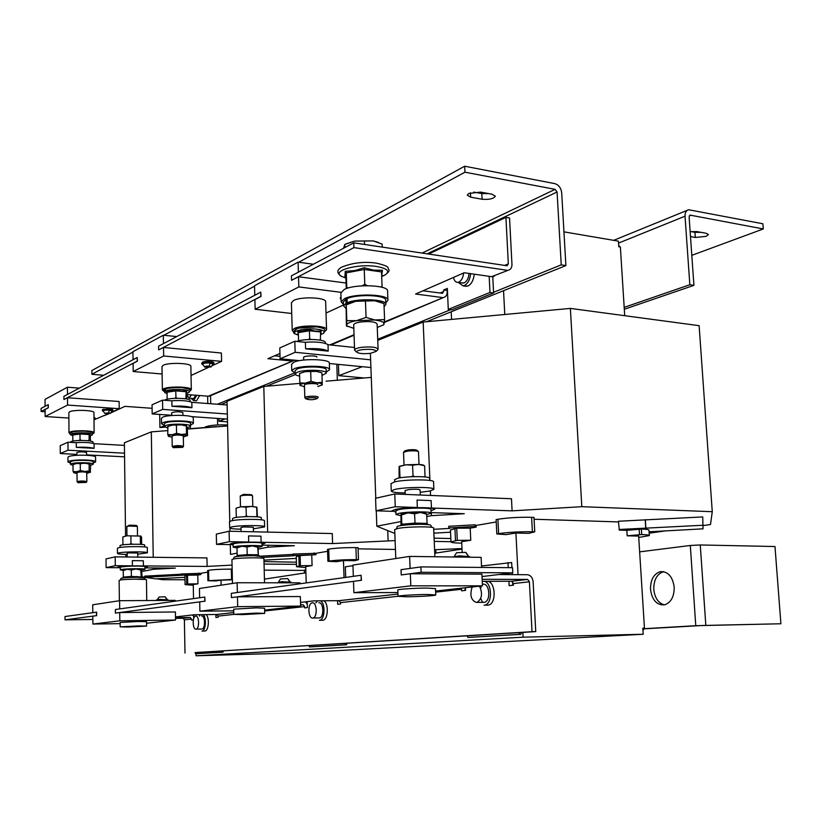 <?xml version="1.0" encoding="UTF-8"?>
<svg xmlns="http://www.w3.org/2000/svg" width="822" height="822" viewBox="0 0 822 822"><rect width="100%" height="100%" fill="white"/><g stroke="black" fill="none" stroke-linecap="round" stroke-linejoin="round"><path stroke-width="1.23" d="M289.961 581.565L287.669 578.606L280.456 578.935L278.596 581.925M277.528 582.798L291.08 582.243L281.854 581.647L277.528 582.675M167.123 599.3L165.078 596.772L159.057 597.019L157.434 599.577M156.519 600.163L168.058 599.855L159.787 599.392L156.817 599.741L156.519 600.481M465.704 552.363L456.539 552.723L454.33 556.35M469.639 556.617L459.262 555.857L453.086 556.987M103.14 410.99L103.13 410.918C103.685 410.27 105.73 410.014 109.234 410.137L112.069 410.928L110.518 413.332L104.723 413.332L108.699 412.778L110.518 413.332M103.274 411.37L102.925 410.579C108.052 409.695 111.217 409.89 112.429 411.134L111.936 411.349M112.871 409.993L112.45 409.407L102.914 409.315M94.006 418.501L94.9 419.261L94.417 419.467M95.321 418.172L93.985 417.268M202.695 364.218L202.664 364.115C203.394 363.18 205.849 362.81 210.042 363.005L212.97 364.033L211.203 366.869L206.435 367.455L204.544 366.92C204.77 366.273 206.363 365.995 209.333 366.109L211.203 366.869M202.88 364.752L202.592 363.571C208.788 362.399 212.364 362.666 213.299 364.372L212.795 364.619M213.895 362.913L213.319 362.142C210.083 361.084 206.497 361.063 202.561 362.101M468.848 193.447L467.256 195.143L470.667 197.188L482.082 199.232C489.141 199.797 493.56 198.79 495.337 196.191L492.029 194.208L480.551 192.112L468.848 193.447M674.194 587.165C672.581 576.417 667.937 571.259 660.282 571.68C653.716 573.92 650.459 579.808 650.5 589.343C652.062 600.142 656.747 605.311 664.566 604.848C671.029 602.567 674.235 596.669 674.194 587.165M663.734 571.67L663.559 571.701C656.994 573.941 653.737 579.818 653.778 589.333C654.754 597.923 658.288 603.112 664.392 604.889M690.49 236.582L695.32 237.455L706.119 236.346L708.42 234.558L706.211 233.284L696.912 231.588L690.141 231.67M172.373 446.778L172.23 446.562C175.713 445.401 179.463 445.329 183.47 446.325L183.347 446.623M172.086 436.112L172.055 435.989C175.528 434.787 179.268 434.715 183.275 435.763L183.285 435.937M173.319 447.661L173.298 447.62C175.929 446.644 178.98 446.562 182.453 447.374L173.319 447.661M164.338 423.844L165.438 422.857C170.38 420.545 191.536 421.111 190.56 423.505L190.612 426.156M167.637 427.995L164.379 426.505L165.489 425.621C170.431 423.33 191.588 423.875 190.612 426.248L187.334 427.748M305.198 398.095L304.818 397.653C304.633 396.019 318.535 395.639 318.196 397.293L317.939 397.653M304.438 385.138L304.438 385.066C304.243 383.36 318.124 382.99 317.795 384.717M306.092 398.865C305.753 397.529 317.261 397.19 317.004 398.536L316.973 398.649C313.233 399.985 309.606 400.067 306.103 398.917L306.092 398.865M295.088 370.784L297.04 369.027C303.955 365.862 327.331 366.561 326.221 369.879L326.324 372.983M299.65 376.116C296.67 375.551 295.18 374.811 295.18 373.897L297.143 372.315C304.048 369.181 327.433 369.869 326.334 373.147L322.008 375.469M291.563 364.341L293.906 362.173C302.26 358.248 330.701 359.142 329.345 363.242L329.55 369.581M295.149 372.962L291.748 370.691L294.101 368.759C302.465 364.906 330.917 365.759 329.56 369.777L326.293 372.047M316.922 357.138C317.241 355.258 303.4 355.618 303.595 357.488L303.595 357.56M420.299 495.019L420.083 489.933C419.015 489.193 415.398 489.059 409.233 489.511L405.061 490.539M420.186 492.337L430.132 490.97L433.882 489.378C435.424 486.799 405.102 486.83 394.724 489.45L391.282 490.97C391.642 492.162 396.255 492.82 405.154 492.943M433.872 489.244L433.554 481.928C435.095 479.236 404.794 479.226 394.426 481.939L391.005 483.665M429.731 480.459L429.639 478.363C430.882 476.102 406.006 476.072 397.447 478.342L394.611 479.791M419.025 464.451L418.49 451.679C417.319 450.795 413.713 450.6 407.671 451.103L403.52 452.326M418.131 451.35L417.052 450.364C416.086 449.644 413.147 449.49 408.236 449.901L404.845 450.826L403.746 451.997M161.431 418.388L162.756 417.165C168.736 414.288 194.454 415.007 193.262 417.987L193.365 423.351M164.359 425.364L161.513 423.772L162.848 422.683C168.829 419.867 194.557 420.556 193.365 423.474L190.591 425.025M182.864 412.788L182.854 412.593C178.857 411.432 175.117 411.503 171.654 412.808L171.685 412.932M253.433 531.783L253.32 527.221L243.774 526.943L240.98 527.56M253.361 528.834L264.612 526.923C265.948 525.094 238.678 525.135 231.475 526.994L229.657 527.796C229.944 528.587 233.736 529.049 241.021 529.173M264.612 526.84L264.458 520.809C265.783 518.898 238.534 518.908 231.331 520.829L229.513 521.744M261.345 519.802L261.293 517.829C262.372 516.226 239.983 516.216 234.044 517.829L232.534 518.6M252.796 506.496L252.529 495.779C251.378 495.142 248.203 495.008 243.014 495.389L240.23 496.108M252.333 495.594L251.368 494.68L243.61 494.361L240.353 495.933M190.92 398.372L193.787 400.427L196.705 395.31M195.636 400.715L196.684 400.643L199.612 395.536M458.275 282.408L463.053 285.861L464.389 285.511C467.872 283.631 469.958 279.685 470.667 273.675M464.872 286.107L467.965 286.005C471.458 284.124 473.554 280.189 474.253 274.188M461.902 282.912L464.214 282.85C466.978 281.36 468.602 278.226 469.064 273.449M453.528 277.415C454.227 280.734 455.665 282.378 457.854 282.347L458.83 282.1C461.502 280.672 463.115 277.63 463.639 272.986M192.944 398.526L193.725 398.485L195.8 395.238M186.738 394.673L189.05 398.228L191.434 394.899M484.035 605.269L484.703 605.146C493.508 603.574 491.659 579.705 482.904 581.38L482.257 581.503M481.435 585.952L480.613 588.223M480.736 598.416L482.504 602.249M486.984 605.239L488.36 605.115C497.176 603.543 495.317 579.716 486.542 581.39M317.631 600.831L315.843 602.834M322.327 620.291L323.067 620.23C328.245 619.521 328.851 603.276 323.796 600.79M200.363 614.681L199.417 616.068M204.678 631.039L205.13 630.998C208.767 630.587 209.6 617.517 206.158 614.609M201.739 629.056L202.078 629.025C205.562 628.553 205.12 615.288 201.657 616.017M195.749 616.089L195.615 616.12C192.173 616.572 192.554 629.796 196.006 629.159L196.16 629.128C199.612 628.655 199.191 615.359 195.749 616.089M319.049 617.959L319.624 617.918C324.32 617.188 323.56 601.838 318.874 602.773M312.309 602.824L312.093 602.855C307.428 603.564 308.106 618.853 312.781 618.052L313.038 618C317.724 617.281 316.963 601.879 312.309 602.824M483.336 602.423L484.394 602.331C491.094 601.139 489.707 582.973 483.038 584.216M472.188 586.98C469.578 595.282 471.037 600.45 476.565 602.475L477.058 602.382C482 598.837 482.812 593.433 479.462 586.168M231.927 559.607L233.602 558.97C240.209 557.593 265.116 557.367 263.903 558.683L264.53 582.788M256.372 613.099L233.797 614.342L242.295 614.63L264.705 613.387L256.372 613.099M264.705 613.356L264.571 608.208L256.238 607.859L233.684 609.184M259.927 555.96L252.786 554.829L236.972 556.032M261.982 544.205L265.044 543.26C266.379 541.636 239.068 541.78 231.845 543.465L230.026 544.174L231.845 543.363L248.717 542.027L248.573 535.913L260.954 536.17L261.108 542.253L265.044 543.157M258.098 547.37L262.033 546.424C263.122 545.109 240.682 545.253 234.712 546.599L233.191 547.185L237.013 547.945M262.033 546.363L261.961 543.352C263.04 542.006 240.599 542.13 234.64 543.517L233.119 544.164M119.128 580.424L120.115 580.055C124.923 579.037 147.487 578.791 146.45 579.757L146.748 600.533M138.486 625.922L120.197 626.847L128.417 627.011L146.583 626.087L138.486 625.922M146.583 626.066L146.522 621.699L138.425 621.483L120.146 622.449L120.197 626.847M141.435 569.369L142.144 577.085L136.308 576.561L123.125 577.537M144.949 567.365L147.58 566.697C148.72 565.495 123.978 565.68 118.717 566.923L117.649 567.344L120.3 567.93M117.649 567.293L132.414 565.824L132.342 560.645L143.326 560.758L143.398 565.916L147.58 566.656M141.816 570.016L144.98 569.358C145.915 568.392 125.561 568.557 121.224 569.564L120.331 569.903L123.331 570.427M144.98 569.327L144.939 566.759C145.874 565.762 125.53 565.916 121.183 566.944L120.3 567.324M394.673 529.656L397.838 528.454C407.373 526.512 435.085 526.275 433.656 528.125L434.889 556.751M427.553 594.491C415.953 594.501 397.735 595.631 398.043 596.31L406.469 596.782C417.977 596.762 435.937 595.652 435.763 594.964L427.553 594.491M435.763 594.912L435.496 588.624L427.276 588.079C415.685 588.059 397.488 589.23 397.797 589.97L397.797 590.032M427.461 524.148L421.378 523.378L401.27 525.166L401.855 524.241L414.956 523.09L427.07 523.429L426.68 514.182L420.587 512.476L407.948 512.877L401.074 514.192M431.026 510.719L434.735 509.301C436.297 506.999 405.924 507.153 395.516 509.527L392.053 510.76L395.505 509.393C400.889 508.366 408.164 507.739 417.35 507.513L417.042 500.053L431.129 500.598L431.447 508.017L434.735 509.178M426.7 514.582L431.129 513.195C432.393 511.346 407.435 511.49 398.834 513.401L395.968 514.5L400.735 515.641M431.118 513.103L430.964 509.455C432.228 507.564 407.28 507.688 398.691 509.63L395.824 510.852M93.091 433.626L94.14 432.824C95.075 430.553 73.795 429.927 69.747 432.125L68.997 432.804L70.055 433.677M94.14 432.742L93.944 412.644C94.879 410.199 73.651 409.459 69.603 411.812L68.853 412.634M84.584 434.088L89.208 433.882L90.8 435.475L90.358 436.04L88.848 434.519L80.032 433.995L72.798 435.013L72.336 434.386L79.94 433.328L84.584 434.088M70.281 442.257L70.959 441.661C74.638 439.749 93.852 440.273 93.009 442.236L93.02 443.315M190.129 390.871L191.321 389.762C192.389 386.761 169.024 385.939 163.588 388.827L162.376 389.936L163.619 391.138M191.31 389.649L190.868 366.386C191.927 363.139 168.623 362.194 163.198 365.287L161.996 366.612M180.943 391.067L186.132 390.923L187.2 393.132L186.717 393.769L185.7 391.673L175.816 390.892L167.041 392.228L166.527 391.498L175.744 390.101L180.943 391.067M164.4 400.273L165.058 399.903C169.99 397.396 191.094 398.084 190.129 400.694L190.149 401.66M325.142 331.307L326.57 329.684C327.773 325.553 301.962 324.546 294.379 328.481L292.231 330.465L293.783 332.211M326.56 329.488L325.656 301.89C326.848 297.43 301.099 296.269 293.546 300.492L291.42 302.845M298.417 335.284L297.749 331.749L309.391 329.797L315.288 331.112L321.145 331.081L320.601 331.996L321.135 331.821M321.145 331.081L320.693 334.646M382.477 270.284L381.511 271.897L364.228 269.493L346.298 272.863L345.918 278.504L344.88 277.281L345.261 271.301L354.765 270.582L364.208 267.736L373.383 270.078L382.477 270.284L381.665 275.884M340.863 293.022L344.182 289.478C355.032 283.662 389.186 285.08 387.583 291.204L387.748 295.447M385.816 302.825L387.943 300.297C389.556 294.317 355.371 292.961 344.51 298.653L341.171 301.808L343.483 304.459M362.245 349.648C370.794 348.888 375.428 349.473 376.137 351.405L370.517 353.326C363.19 354.056 358.556 353.624 356.645 352.042C356.471 351.056 358.33 350.254 362.245 349.648M355.443 350.953L354.59 349.956C354.857 348.877 357.108 348.014 361.341 347.357C370.886 346.452 376.466 347.069 378.089 349.186L377.504 349.997M353.696 324.937L353.696 324.793C353.953 323.632 356.203 322.707 360.426 322.008C369.941 321.063 375.51 321.741 377.134 324.032L378.079 349.062M137.243 526.234L136.38 525.412L129.465 525.186L126.917 526.44M137.49 535.584L137.366 526.347L128.879 526.07L126.845 526.522L126.958 535.79M144.662 546.938L144.631 545.109C145.556 543.928 125.263 543.969 120.926 545.161L120.043 545.613M137.736 554.182L147.374 552.836C148.515 551.48 123.803 551.583 118.563 552.959L117.484 553.432C117.741 553.997 120.978 554.326 127.194 554.418M147.374 552.785L147.302 547.647C148.443 546.24 123.742 546.301 118.502 547.74L117.423 548.274M137.777 557.121L137.726 553.042L129.229 552.867L127.174 553.247L127.225 556.997M86.639 455.244L86.557 452.429C82.909 451.607 79.672 451.658 76.867 452.583L76.867 452.614M77.227 481.856L77.093 481.692C79.909 480.87 83.145 480.819 86.803 481.507L86.772 481.743M77.093 481.692L77.021 472.578C79.837 471.736 83.073 471.674 86.721 472.414L86.865 481.61M78.059 482.668L78.008 482.596C80.155 481.908 82.796 481.846 85.92 482.422L78.059 482.668M70.415 462.056L71.103 461.45C74.781 459.683 94.037 460.104 93.194 461.913L93.215 464.214M73.014 465.427L70.435 464.368L71.113 463.824C74.802 462.087 94.068 462.488 93.215 464.276L90.574 465.324M67.938 457.33L68.76 456.58C73.209 454.391 96.626 454.926 95.578 457.176L95.619 461.82M70.425 463.166L67.969 461.995L68.791 461.337C73.25 459.19 96.667 459.704 95.629 461.902L93.205 463.022M328.214 351.138L305.599 348.836C316.614 348.168 324.156 348.939 328.214 351.138L328.009 344.706L354.508 347.48M377.75 340.39L423.155 322.049L570.365 308.404L699.121 325.676L712.263 511.705L710.506 524.539L703.293 525.556M496.231 521.949L476.082 525.453L474.952 524.785L448.761 526.296L448.833 527.96L449.696 528.402L433.708 529.317M496.118 519.607L497.906 519.278C507.883 517.716 519.124 517.059 531.629 517.305L533.981 517.387L534.752 531.834L532.389 531.762C519.874 531.587 508.613 532.214 498.615 533.653L496.827 533.961L496.118 519.607M534.084 519.247L618.483 521.919M649.092 531.803L703.026 528.834L702.738 516.925L618.442 521.24L619.326 530.128L626.837 530.344L641.386 529.08C646.411 529.214 648.948 529.573 648.979 530.149L649.329 535.512M417.35 507.513L395.269 506.742L394.766 493.971L511.479 498.749L512.096 510.852L431.447 508.017M431.098 512.609L464.286 513.709L431.437 515.682L426.782 516.576M394.827 533.468L376.825 526.203L400.848 521.58M450.836 538.523L434.088 538.163M665.419 530.899L649.174 533.19M512.096 510.852L581.812 506.681L712.263 511.705M370.907 367.526L329.355 363.519M299.557 360.653L280.097 358.782L279.788 347.942L294.821 341.243L305.394 342.353L305.599 348.836M280.097 358.782L295.149 352.299L294.821 341.243M295.149 352.299L370.619 359.81M394.766 493.971L375.562 498.286L376.034 510.791L392.392 511.335M370.383 353.347L375.788 498.245M376.25 510.791L376.825 526.203M423.155 322.049L429.937 480.49M430.379 490.919L430.574 495.44M431.303 512.62L431.437 515.682M570.365 308.404L581.812 506.681M395.269 506.742L376.034 510.791M89.105 464.122L89.166 470.955L90.328 472.445L90.626 465.458L89.865 464.091L84.687 463.207L76.631 463.454L80.268 463.7L80.32 470.564L84.758 471.468L89.166 470.955M77.021 473.503L73.877 472.814L73.055 471.458L76.693 471.725L80.32 470.564M73.004 464.625L76.631 463.454L73.004 464.625L73.055 471.458M80.268 463.7L84.687 463.207L89.721 463.988M73.877 472.814L76.693 471.725L84.758 471.468L89.937 472.311L86.803 473.421M140.603 544.359L138.713 544.277M132.979 544.236L130.986 543.702L129.331 544.339M124.122 544.698L122.93 544.421L122.838 536.951L126.845 535.8L122.838 536.951M141.682 544.431L141.579 537.311L140.932 536.078L126.845 535.8L140.881 536.047M140.408 543.856L140.305 536.386M130.986 543.702L130.893 536.201M187.375 428.899L216.576 426.628M227.509 421.84L219.022 421.265L218.96 418.532M217.645 424.953L217.501 418.429M190.252 426.741L190.283 428.673M191.937 407.722L171.952 406.274C181.035 405.76 187.693 406.243 191.937 407.722L191.834 402.328L227.129 404.969M229.77 521.374L227.047 401.29L263.8 386.432L299.876 383.401M341.366 379.918L371.277 377.401M327.577 551.295L315.905 553.319L292.951 554.049L292.992 555.436L294.173 555.723L262.526 557.45M327.505 549.343L328.718 549.117C335.797 548.027 344.86 547.534 355.916 547.616L358.053 547.658L358.474 559.679L356.337 559.648C345.271 559.607 336.188 560.09 329.108 561.087L327.896 561.303L327.505 549.343M358.094 548.839L395.454 549.445M434.602 550.082L435.794 550.103M462.005 548.603L435.783 549.671L435.927 553.062M292.961 554.398L261.077 556.145M248.717 542.027L229.359 541.667L229.122 531.228L332.263 533.56L332.591 543.558L261.108 542.253M262.002 545.15L294.368 545.705L268.054 547.175L258.231 549.075M230.304 544.606L230.52 554.408L237.137 553.134M296.403 562.186L263.975 561.601M332.591 543.558L395.105 540.588M434.222 541.379L450.98 541.719M227.447 419.117L191.392 416.62M171.695 415.264L152.193 413.918L152.049 404.794L162.53 400.129L171.849 400.828L171.952 406.274M152.193 413.918L162.684 409.387L162.53 400.129M162.684 409.387L227.334 414M229.122 531.228L216.309 534.105L216.535 544.37L230.674 544.616M229.924 528.135L229.996 531.248M263.8 386.432L267.653 532.101M268.003 545.253L268.054 547.175M387.748 530.611L388.118 540.455M229.359 541.667L216.535 544.37M347.018 299.29L345.898 299.146L346.041 303.277L349.268 303.03L347.141 302.773L346.997 298.643C357.488 293.731 387.121 295.129 385.713 300.39L385.867 304.222M346.041 303.277L343.534 305.856L345.887 308.353M384.08 306.678L385.878 304.489C387.285 299.28 357.642 297.913 347.141 302.773M381.983 302.722L374.688 300.76L355.762 301.294L349.268 303.03M345.898 299.146L343.401 302.034M353.82 328.389L347.059 325.974L346.668 324.967C347.028 323.231 350.295 321.803 356.46 320.683L384.583 319.583L383.627 324.793L377.257 327.485M384.583 319.583L383.956 303.565L374.688 300.76L355.762 301.294L346.093 304.89L346.401 325.974L346.812 320.652L356.46 320.683L366.057 317.395L375.418 320.148C381.326 320.919 384.234 322.173 384.141 323.899L383.597 324.916M346.473 325.995L347.685 326.509M365.461 301.242L366.057 317.395M346.247 304.613L346.812 320.652M364.208 267.736L364.773 284.268L367.28 285.676M346.802 288.44L346.298 272.863L345.261 271.301M380.853 286.981L382.086 286.559L382.055 287.289M346.812 287.536L348.394 287.947M362.235 285.82L364.773 284.268M381.511 271.897L382.086 286.559M345.918 278.504L346.278 288.614M382.271 247.124L382.158 244.093L373.27 240.918L364.434 240.98L364.557 244.473M344.901 247.525L344.798 244.473L354.518 241.103L364.434 240.98M343.575 248.234L344.798 244.473M378.49 242.418L373.27 240.918L354.518 241.103L345.877 243.949M341.017 297.533L340.298 298.365L341.089 299.527L341.048 298.335M296.824 341.459C304.438 338.263 326.375 339.26 325.337 342.723L325.358 343.421M304.818 342.291C316.336 341.531 324.125 342.342 328.153 344.726M320.375 340.164L320.601 331.996L309.421 330.773L298.335 332.633L297.749 331.749M309.391 329.797L309.678 338.818L310.973 339.465M320.683 334.523L323.313 333.424C325.748 331.523 323.611 330.105 316.902 329.18C305.558 327.762 290.3 331.287 295.458 334.061L298.407 334.79M308.414 339.537L309.678 338.818M316.614 326.879C305.815 325.512 291.152 328.81 295.622 331.523M298.335 332.633L298.581 340.647M313.326 264.252L298.088 262.146L254.532 285.758L254.779 295.252M340.925 292.303L298.838 286.929L298.53 276.757L291.553 280.281L291.43 275.843L353.748 242.85L507.102 265.773L508.325 263.841L505.92 217.357L428.591 254.08M291.728 313.501L255.139 309.247L298.838 286.929M326.026 313.059L343.504 304.972M298.396 272.154L298.088 262.146M212.292 365.646L221.57 361.351L163.66 355.977L163.516 347.459L158.656 349.895L260.862 296.362L260.749 292.098L261.057 296.382L254.892 299.609L255.139 309.247M298.53 276.757L346.083 283.035M202.479 362.142L202.284 362.533C207.576 361.351 211.439 361.495 213.895 362.985L213.905 363.478M171.264 400.787C180.85 400.18 187.786 400.704 192.05 402.338M186.132 390.923L185.906 398.855M175.744 390.101L175.939 397.653L177.377 398.29M167.051 392.895L166.527 391.498M184.868 398.711L185.823 398.413M174.696 398.362L175.939 397.653M181.898 387.614C169.435 387.347 163.989 388.436 165.582 390.892M167.041 392.228L167.154 398.968M186.717 393.769L186.82 399.03M176.73 336.578L163.321 335.222L132.938 351.703L133.051 359.717M162.119 374.01L133.205 371.534L163.66 355.977M191.043 375.469L208.295 367.496M163.455 343.617L163.321 335.222M111.494 412.254L119.2 408.688L67.568 405.061L67.517 397.735L63.931 399.523L137.253 361.115L137.202 357.519L137.428 361.125L133.092 363.396L133.205 371.534M221.57 361.351L221.385 353.028L163.516 347.459M94.006 418.665L94.54 419.066L94.016 420.299M102.832 409.356L102.658 409.695C107.158 408.791 110.559 408.914 112.871 410.034L112.429 411.134M75.655 442.657C83.895 442.164 90.122 442.503 94.355 443.695M76.292 447.374C84.029 446.963 89.968 447.281 94.129 448.339L76.292 447.374L76.261 442.688L67.959 442.226L60.232 445.658L60.283 453.528L68.01 450.199L67.959 442.226M124.42 445.38L94.088 443.685L94.129 448.339M89.208 433.882L89.064 440.849M79.94 433.328L80.073 439.832L81.573 440.428M72.798 435.146L72.336 434.386M87.718 440.684L88.899 440.335M72.932 441.106L73.446 441.013M78.902 440.489L80.073 439.832M85.303 431.16C74.257 431.026 69.88 431.858 72.172 433.656M72.798 435.013L72.839 440.818M90.358 436.04L90.41 441.054M79.374 388.138L67.445 387.213L45.056 399.358L45.087 406.294M68.894 418.069L45.138 416.518L67.568 405.061M108.185 413.785L94.314 419.723M67.496 394.426L67.445 387.213M45.118 411.74L41.11 411.473L48.159 407.784L48.293 404.681L48.313 407.794L45.107 409.479L45.138 416.518M119.2 408.688L119.118 401.506L67.517 397.735M426.68 514.182L426.094 513.442L420.587 512.476L414.576 513.791L407.948 512.877L401.485 514.983L401.002 514.274L400.982 525.022M392.053 510.76L395.875 512.116M401.157 525.042L401.855 524.241L401.485 514.983M415.048 523.963L414.576 513.791M427.779 524.313L427.07 523.429M482.463 585.839L481.908 574.146L410.332 573.756L410.825 585.839L482.463 585.839L435.598 591.059M397.889 592.549L353.892 592.683L410.825 585.839M481.589 567.437L481.106 557.357L409.633 556.412L352.936 565.074L353.326 576.335M264.612 610.109L300.626 606.102L300.338 596.546L237.466 596.834L231.424 597.615L231.331 593.35L361.074 575.256L361.464 580.281L353.501 581.339L353.892 592.683M410.116 568.423L409.633 556.412M401.228 574.938L421.131 572.287L512.794 572.842L512.527 567.694L420.905 566.913L401.023 569.687L401.228 574.938L410.332 573.756M136.041 568.968L127.266 569.256L123.855 569.841L123.249 570.622L127.266 569.256L131.325 569.985L136.041 568.968L141.394 569.348L140.768 570.047L136.041 568.968M122.848 577.712L123.321 577.065L131.407 576.448L142.093 577.044M131.356 577.065L131.325 569.985M141.281 577.106L140.768 570.047M123.321 577.065L123.249 570.622M175.538 620.045L175.405 611.969L119.724 612.554L119.827 620.816L175.538 620.045L146.542 623.251M120.166 623.641L92.896 624.052L119.827 620.816M175.22 601.17L175.199 600.368L119.591 600.697L92.722 604.797L92.794 612.657M92.855 619.48L65.03 619.839L65.01 616.531L96.626 612.143L96.657 615.637L92.824 616.151L92.896 624.052M119.683 608.907L119.591 600.697M233.725 610.838L199.88 611.188L199.705 601.879L205.048 601.17L204.781 597.049L115.378 609.513L115.419 613.109L119.724 612.554M236.664 556.237L237.188 555.467L247.217 554.655L257.872 554.788L258.406 555.528L257.913 546.476L257.676 547.205L252.333 545.88L241.987 546.219L237.311 547.103L237.013 547.873L241.987 546.219L247.032 547.031L252.333 545.88L257.872 546.435M230.026 544.072L233.14 545.017M247.206 555.384L247.032 547.031M257.676 547.205L258.355 555.508M237.188 555.467L237.013 547.873M300.626 606.102L237.692 606.646L237.466 596.834M199.88 611.188L237.692 606.646M299.968 583.774L299.938 582.829L237.137 582.747L199.438 588.501L199.623 597.769M237.363 592.508L237.137 582.747M624.71 315.699L620.374 247.052L618.781 246.785L618.421 241.154L563.943 231.855M362.327 366.694L338.808 375.654L338.428 364.393M292.19 653.028L196.057 655.781L523.09 637.173L643.194 634.255L292.19 653.028M690.305 545.479L700.262 544.955L774.982 546.527L780.9 623.764L695.772 625.696L690.305 545.479L639.639 551.85L644.458 628.131L642.814 628.162L643.194 634.255M321.238 601.365L321.227 600.8M522.843 632.395L523.09 637.173M345.682 577.404L345.322 566.831L352.957 565.67M347.203 643.215L346.473 644.787L344.819 644.828L345.517 643.318L308.784 645.578L309.514 646.935L344.819 644.828M309.514 646.935L346.473 644.787M223.522 650.829L222.988 652.165L221.498 652.206L222.012 650.921L195.05 652.586L195.574 653.757L221.498 652.206M195.574 653.757L222.988 652.165M196.016 653.747L196.057 655.781M521.795 632.467L520.758 634.368L518.908 634.409L519.915 632.58L466.958 635.838L468.016 637.451L518.908 634.409M468.016 637.451L520.758 634.368M639.639 551.85L638.643 536.078L627.176 535.8L641.735 534.567C646.76 534.69 649.298 535.03 649.329 535.584L638.725 537.465M427.08 253.854L557.069 191.999L561.231 264.859L565.885 265.578L561.703 192.872C561.036 187.94 558.724 184.858 554.758 183.614L464.666 166.219L91.859 370.537L91.9 374.287L103.685 375.264M557.069 191.999L555.086 189.348L464.954 172.199L464.666 166.219M473.626 192.091L481.805 193.571L488.658 193.591M464.954 172.199L298.746 262.228M254.553 286.179L163.897 335.284M132.948 352.052L91.9 374.287M164.369 425.734L159.91 427.543L164.873 427.152M159.91 427.543L159.704 414.432M565.885 265.578L426.515 321.741M295.447 374.544L266.503 386.206M227.057 402.102L221.067 404.516M508.294 270.212L491.566 276.685L508.294 270.212C510.75 269.534 511.972 267.592 511.962 264.386L509.548 217.984L505.92 217.357M492.779 276.695L493.59 292.951L451.812 309.853L448.288 309.411L447.332 288.419L443.623 290.022L443.685 291.481L442.493 293.32L422.97 290.793M561.231 264.859L493.56 292.293M450.61 309.699L377.709 339.26M294.81 372.859L217.398 404.239M364.372 377.986L338.808 375.654M450.456 530.015L456.724 528.217L470.194 528.145L476.164 527.108L475.024 526.45L448.833 527.96M433.872 533.149L450.559 532.204M462.026 549.096L434.735 553.237M703.324 525.248L618.945 529.491M225.094 418.953L219.022 421.265M184.929 575.924L187.529 575.225L197.783 575.071L200.866 574.537L199.027 574.239L144.775 577.321L155.697 578.842L184.96 577.332M305.907 572.821L264.427 579.12M305.825 570.047L304.366 570.119L304.459 573.037M296.239 556.638L300.122 555.569L315.946 554.716L292.992 555.436M263.934 560.131L296.29 558.395M181.066 574.239L144.764 576.13L144.775 577.321M207.709 572.143L200.845 573.335L181.066 573.972L181.087 575.174M198.996 573.037L199.027 574.239M200.845 573.335L200.866 574.537M187.529 575.225L187.693 583.99L197.958 583.815L193.252 584.565L193.519 598.622M221.128 585.192L221.015 580.127L232.39 579.798M227.581 425.015C217.974 424.594 210.648 425.18 205.603 426.793L204.75 427.553M232.379 579.418L207.884 580.722L207.678 570.478L208.552 570.304C213.854 569.512 221.447 569.112 231.311 569.112L232.143 569.122M207.884 580.722L216.001 580.928L221.015 580.127M197.958 583.815L197.783 575.071M187.693 583.99L185.084 584.596L193.262 585.233M451.196 311.795L451.545 319.419M644.458 628.131L642.968 630.587M504.77 314.487L503.547 290.69M645.198 519.72L645.732 528.001M645.373 520.192L645.897 528.443M474.952 524.785L475.024 526.45M476.082 525.453L476.164 527.108M456.724 528.217L457.279 540.362L470.759 540.249L461.687 541.698L462.159 552.137M518.045 574.64L515.918 533.036L528.69 533.355L534.752 531.834M618.699 245.49L620.374 247.052M496.827 533.961L505.992 534.619L515.918 533.036M639.136 529.029L639.485 534.516M626.837 530.344L627.176 535.8M470.759 540.249L470.194 528.145M457.279 540.362L450.99 541.934C451.103 542.602 454.34 542.993 460.69 543.116L461.748 543.137M337.328 379.63L336.815 364.238M314.251 552.887L314.302 554.275M315.905 553.319L315.946 554.716M300.122 555.569L300.42 565.742L312.083 565.587L305.722 566.605L306.216 582.911M306.781 601.673L306.832 603.317M457.484 548.5L457.546 549.774M458.183 548.808L458.224 549.671M344.038 577.63L343.462 560.573L354.929 560.707L358.474 559.679M345.949 379.538L326.057 381.182M327.896 561.303L336.609 561.673L343.462 560.573M312.083 565.587L311.764 555.436M300.42 565.742L296.537 566.687L305.753 567.55M264.201 570.149L304.376 570.417M644.027 628.83L702.45 625.491L780.9 623.764M644.109 628.707L695.772 625.696M465.211 590.432L464.954 587.781M481.517 565.998L511.664 562.556L511.931 567.694M512.188 572.913L512.281 574.609M512.599 581.092L512.815 585.254M624.309 309.257L693.922 285.357L689.833 284.731L685.034 216.207C684.952 212.621 686.144 210.473 688.62 209.744L762.888 223.779L763.289 228.958L690.141 215.128L689.113 216.977L693.922 285.357M624.186 307.366L689.833 284.731M691.816 255.334L763.289 228.958M695.32 237.455L694.96 232.338L690.799 231.578M694.96 232.338L701.032 232.338M201.955 631.091L202.171 631.049C205.808 630.649 206.641 617.558 203.209 614.64M319.429 620.333L319.789 620.271C324.957 619.562 325.563 603.297 320.518 600.81M193.694 618.658L193.612 614.815M215.898 614.496L215.96 617.517L218.118 617.281L218.097 616.12L216.566 614.486L194.126 614.753L175.487 616.921M300.585 604.756L303.123 604.745L304.623 606.585L304.654 607.879L307.387 607.581L307.202 601.622M337.554 600.697L337.667 604.293L340.627 603.965L340.585 602.618L338.859 600.687L313.881 600.851L300.513 602.403M461.296 588.192L461.645 590.812L465.54 590.391L465.416 587.73M507.996 562.515L508.253 567.663M508.541 573.355L508.602 574.588M508.931 581.216L509.157 585.654L513.452 585.182L513.37 583.558L511.592 581.236L482.247 581.308M482.154 579.284L527.621 579.428L529.409 581.791L532.019 631.686L195.05 652.586M498.749 574.537L527.734 574.722C530.868 575.472 532.656 577.825 533.129 581.791L535.749 631.604L532.019 631.686M175.497 617.651L190.344 617.466L191.701 620.158L193.365 619.973M184.991 653.1L184.385 619.839L183.07 618.288L175.507 618.38M192.42 614.948L193.643 616.13M305.394 601.838L307.284 604.139M65.03 619.839L96.657 615.637M96.462 612.154L96.493 615.637M115.419 613.109L205.048 601.17M204.781 597.049L204.863 601.17M231.424 597.615L361.464 580.281M361.074 575.256L361.248 580.281M420.905 566.913L421.131 572.287M512.794 572.842L482.021 576.561M222.012 650.921L308.784 645.578M345.517 643.318L466.958 635.838M519.915 632.58L535.749 631.604M384.347 322.44L443.613 297.472C445.986 296.793 447.178 294.954 447.199 291.954L447.425 290.372M210.535 395.67L210.709 403.736M489.182 276.336L489.984 292.457L493.59 292.951M489.984 292.457L448.288 309.411M296.012 361.454L295.982 360.313M207.627 396.163L207.781 403.52M186.738 394.529L208.274 396.214L210.699 395.598M294.605 360.18L208.274 396.214M493.015 276.654L494.525 276.017M443.613 297.472L384.398 321.905M280.025 356.316L274.569 355.792M279.942 353.439L267.921 358.7L291.759 360.992M111.124 412.747L124.965 406.356L152.101 408.298M491.566 276.685L464.194 272.74L415.603 294.019L442.205 297.513M506.835 270.243L353.922 247.607L353.748 242.85M353.922 247.607L291.553 280.281M260.749 292.098L158.595 346.185L158.656 349.895M137.202 357.519L63.911 396.327L63.931 399.523M48.138 404.671L41.1 408.4L41.11 411.473M109.007 413.733L104.045 415.696M447.137 290.495L443.623 290.022M257.409 516.853L256.916 507.287L251.357 506.434L241.041 506.763L236.078 508.171L241.041 506.763L246.066 507.174L251.357 506.434L256.813 507.164M237.579 517.254L236.284 516.987L236.078 508.171M248.265 516.606L246.281 516.01L246.066 507.174M246.281 516.01L244.442 516.73M256.957 516.812L256.67 507.523M256.896 516.319L255.395 516.709M232.051 565.094L207.123 566.42L206.949 557.912L115.172 556.854L115.275 565.69L106.12 567.622L118.471 567.704M115.172 556.854L106.028 558.919L106.12 567.622M124.564 456.827L86.639 454.885M76.878 454.381L60.283 453.528M68.01 450.199L124.523 453.179M264.037 564.067L296.465 564.365M125.55 535.944L124.389 442.77L151.32 431.879L167.688 430.615M187.385 429.084L227.602 425.96M151.32 431.879L153.221 557.295M153.375 567.961L153.395 569.286L175.333 568.115L144.96 567.899M142.062 571.465L153.395 569.286M125.776 554.398L125.807 556.977M185.001 579.767L162.9 579.716L156.427 578.801M144.775 577.178L142.134 576.808M207.123 566.42L143.398 565.916M132.414 565.824L115.275 565.69M424.09 465.642C423.947 465.047 422.107 464.636 418.583 464.42L406.006 464.81L399.297 466.341M424.131 465.663L418.583 464.42L412.582 465.201L406.006 464.81L399.112 466.567L399.122 477.993M401.424 477.623L399.985 477.356L399.564 466.639M414.915 476.626L413.024 475.979L412.582 465.201M413.024 475.979L410.99 476.76M425.036 476.945L424.635 465.858M425.087 476.575L424.06 476.852M299.598 373.496L305.096 371.688L316.295 371.359L321.926 372.859L322.245 384.881L317.857 386.494M300.04 385.559L299.855 382.96L305.445 383.124L311.004 381.316L316.665 382.795L322.234 382.302M299.568 373.517L299.855 382.96M310.706 371.832L311.004 381.316M304.489 386.885L299.979 385.241C300.061 384.388 301.88 383.689 305.445 383.124L316.665 382.795C320.251 383.144 322.121 383.74 322.255 384.583L322.08 384.973M321.628 372.736L316.295 371.359L305.096 371.688L299.866 373.373M186.584 425.868L181.374 424.871L171.993 425.149L167.945 426.423M172.075 437.253L168.356 436.225C168.089 435.639 169.353 435.146 172.158 434.746L181.549 434.458L187.015 435.65L183.327 437.088M168.582 436.441L167.75 434.509L172.158 434.746L176.566 433.328L181.549 434.458L186.481 433.944L187.508 435.722L187.354 427.851L186.337 426.012L186.481 433.944M167.904 426.433L167.75 434.509M167.616 426.577L171.993 425.149L181.374 424.871L186.337 426.012M176.422 425.364L176.566 433.328M287.669 578.606L289.58 581.544M291.05 582.819L281.33 582.808M165.078 596.772L166.63 599.279M168.068 600.409L157.937 600.471M465.571 552.25L468.057 555.764M469.67 557.203L469.65 556.658L459.179 556.473L453.929 556.997M469.023 557.193L462.067 557.1M108.699 412.778L109.234 410.137M102.308 410.548L102.668 410.168C107.158 409.274 110.559 409.387 112.881 410.507M93.996 418.038L95.331 418.665L94.9 419.261M93.996 417.586L95.331 418.634M209.333 366.109L210.042 363.005M201.719 363.694L202.294 363.088C207.586 361.896 211.46 362.05 213.905 363.53L213.299 364.372M470.667 197.188L470.451 192.79M233.479 558.991L234.003 557.306C235.801 556.299 242.541 555.764 254.234 555.693L261.684 556.556L262.372 558.159M120.505 579.983L120.916 578.472C122.273 577.804 127.749 577.414 137.336 577.321L144.59 577.928L145.021 579.469L137.233 579.274M396.471 528.741L397.16 526.861C395.69 525.607 412.654 523.984 423.556 524.354C428.899 524.539 431.334 524.96 430.872 525.618L431.848 527.364M85.385 431.149C92.177 432.238 94.705 432.917 92.968 433.184L92.115 435.002L90.626 435.485L92.115 435.002C93.235 433.995 91.016 433.276 85.426 432.845C75.573 432.639 70.754 433.348 70.969 434.992L72.798 435.639M102.308 410.065L102.729 411.134M186.995 393.235L188.834 392.515C190.457 391.159 188.207 390.183 182.083 389.556C170.062 389.238 164.297 390.275 164.811 392.659L167.061 393.491M201.709 363.139L202.284 364.465M340.277 297.8L340.996 296.886M381.696 276.5L384.881 275.103C390.368 271.342 387.563 268.465 376.455 266.462C356.851 263.328 330.259 271.25 341.808 276.48L346.011 278M316.706 326.858L298.037 328.163C293.197 331.05 292.334 333.013 295.458 334.061L298.417 335.15M555.086 189.348L422.066 253.094M205.613 427.481L205.603 426.793M231.547 579.418L231.311 569.112M208.767 580.568L208.552 570.304M186.748 584.134L186.584 575.379M532.389 531.762L531.629 517.305M498.615 533.653L497.906 519.278M641.386 529.08L641.735 534.567M455.491 540.64L454.946 528.515M356.337 559.648L355.916 547.616M329.108 561.087L328.718 549.117M299.157 565.937L298.848 555.775M700.262 544.955L705.821 625.295M689.442 215.59L690.583 215.128M618.545 243.076L685.034 216.207M340.585 602.618L398.043 596.279M435.639 592.128L461.574 589.271M339.034 600.697L397.951 594.059L338.859 600.687M513.37 583.558L529.409 581.791M527.426 579.418L511.397 581.226M190.19 617.466L182.916 618.288M184.385 619.839L191.68 619.038M218.097 616.12L233.818 614.394M264.643 610.993L304.623 606.585M302.948 604.745L300.595 605.013M233.756 612.544L216.566 614.486M508.325 263.841L504.503 265.475M443.685 291.481L439.986 293.064M354.046 334.708L329.879 344.901M482.082 199.232L481.805 193.571M468.232 555.785L465.94 552.559M103.13 410.918L104.723 413.332M202.664 364.115L204.544 366.92M663.559 571.701L660.282 571.68M172.23 446.562L172.055 435.989M173.298 447.62L172.24 446.623M164.338 423.751L164.379 426.505M304.818 397.653L304.438 385.066M295.088 370.63L295.18 373.897M291.553 364.146L291.748 370.691M303.667 360.067L303.595 357.488M405.051 490.487L405.215 494.402M403.52 452.264L404.034 465.067M161.431 418.264L161.513 423.772M171.695 415.542L171.654 412.808M240.98 527.529L241.072 531.495M240.23 496.077L240.486 506.814M463.238 283.097L457.854 282.347M193.406 398.567L189.05 398.228M233.797 614.342L233.684 609.153M236.787 556.196L235.513 556.699M123.002 577.671L121.841 578.123M398.043 596.31L397.797 589.97M400.756 525.371L399.852 525.751M68.997 432.804L68.853 412.552M162.376 389.936L161.996 366.489M182.042 387.604C189.204 389.063 191.875 389.977 190.057 390.358L188.834 392.515L187.036 393.204M292.231 330.465L291.409 302.63M316.86 326.868C326.909 328.923 323.488 329.098 325.07 330.352L323.313 333.424L320.683 334.616M340.298 298.365L340.986 296.578M376.445 263.153C391.868 266.78 386.998 268.198 388.806 269.616C389.741 270.674 388.426 272.493 384.881 275.103L381.675 276.048M340.853 292.704L341.171 301.808M376.137 351.405L377.997 349.484M76.888 455.296L76.867 452.583M78.008 482.596L77.093 481.723M70.415 461.995L70.435 464.368M67.938 457.248L67.969 461.995M85.961 482.545L86.855 481.661M117.484 553.432L117.423 548.223M120.063 547.452L120.043 545.572M354.59 349.956L353.696 324.793M356.645 352.042L354.642 350.244M343.391 301.756L343.534 305.856M387.758 295.745L387.922 299.999M345.805 278.021L341.808 276.48C336.609 273.264 336.517 270.171 341.541 267.191C352.576 262.742 364.125 261.386 376.178 263.122M167.061 393.337L164.811 392.659L164.03 389.926C164.338 388.405 170.308 387.635 181.95 387.594M72.798 435.578L70.969 434.992C68.884 433.718 68.031 430.892 85.334 431.149M395.968 514.5L395.824 510.75M427.091 524.374L427.759 524.59M394.673 529.563L395.803 558.528M168.058 599.855L168.068 600.368M120.331 569.903L120.3 567.293M142.155 577.106L143.511 577.568M119.128 580.394L119.365 600.728M291.08 582.243L291.091 582.819M233.191 547.185L233.119 544.102M231.927 559.546L232.472 583.466M185.084 584.596L184.929 575.883M450.99 541.934L450.456 529.923M296.537 566.687L296.239 556.576M687.326 210.278L613.685 240.343M484.394 602.331L477.058 602.382M319.624 617.918L313.038 618M202.078 629.025L196.16 629.128M202.171 631.049L205.13 630.998M319.789 620.271L323.067 620.23M484.703 605.146L488.36 605.115M527.621 579.428L511.592 581.236M190.344 617.466L183.07 618.288M303.123 604.745L300.595 605.033M233.756 612.575L216.731 614.496M463.053 285.861L466.629 286.354M193.345 400.54L196.242 400.766M209.446 396.132L293.022 360.92M330.793 345.004L354.066 335.201M232.575 520.573L232.534 518.528M229.657 527.796L229.513 521.662M182.926 415.408L182.885 412.716M394.694 481.887L394.601 479.678M391.282 490.97L390.995 483.521M316.973 398.649L318.165 397.416M306.103 398.917L304.828 397.756M182.463 447.507L183.481 446.49M183.501 446.387L183.306 435.876"/></g></svg>
